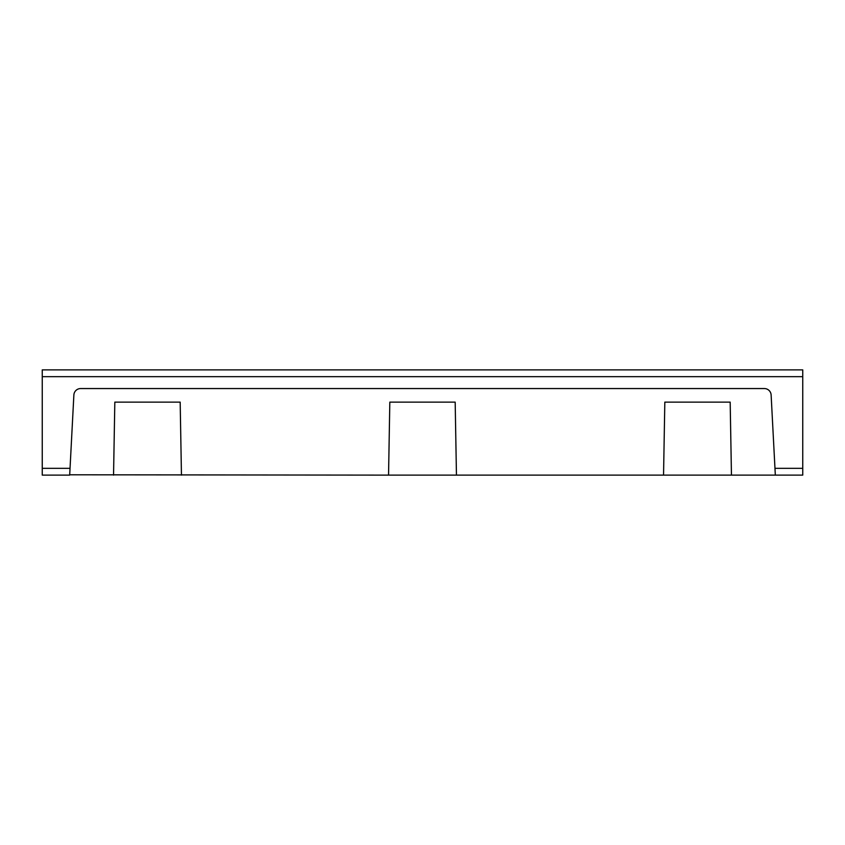 <?xml version="1.0" encoding="UTF-8"?>
<svg xmlns="http://www.w3.org/2000/svg" width="845" height="845" viewBox="0 0 845 845"><rect width="100%" height="100%" fill="white"/><g stroke="black" fill="none" stroke-linecap="round" stroke-linejoin="round"><path stroke-width="1.27" d="M802.75 376.669L802.75 369.878L42.25 369.878L42.25 475.122L69.681 475.122L73.874 394.985A6.792 6.792 0 0 1 80.655 388.552L764.345 388.552A6.792 6.792 0 0 1 771.126 394.985L774.971 468.331L802.75 468.331L802.75 376.669L42.25 376.669M731.453 475.122L663.547 475.122L664.825 402.125L730.175 402.125L731.453 475.122L802.75 475.122L802.75 468.331M775.309 474.784L774.971 468.331M456.448 475.122L455.18 402.125L389.82 402.125L388.552 475.122L663.547 475.122M388.552 475.122L69.691 474.784M181.453 475.122L180.175 402.125L114.825 402.125L113.547 475.122M70.029 468.331L42.25 468.331"/></g></svg>
